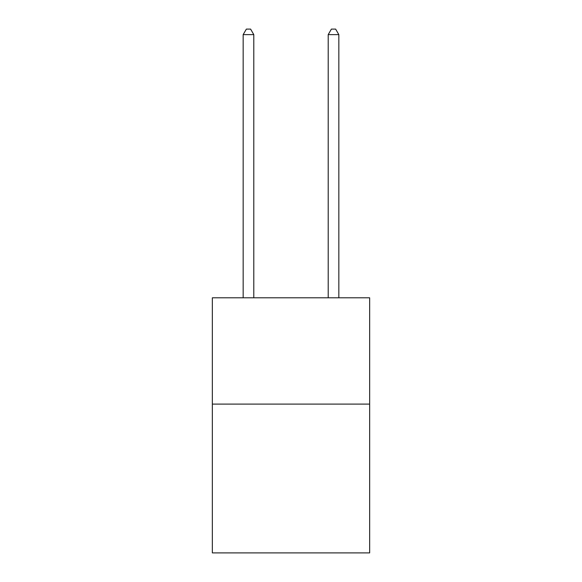 <?xml version="1.0" encoding="UTF-8"?>
<svg xmlns="http://www.w3.org/2000/svg" width="582" height="582" viewBox="0 0 582 582"><rect width="100%" height="100%" fill="white"/><g stroke="black" fill="none" stroke-linecap="round" stroke-linejoin="round"><path stroke-width="0.87" d="M369.657 404.09L369.657 552.9L212.343 552.9L212.343 297.802L369.657 297.802L369.657 404.09L212.343 404.09M253.796 297.802L253.796 34.629L243.167 34.629L243.167 297.802M243.167 34.629L246.361 29.1L250.609 29.1L253.796 34.629M338.833 297.802L338.833 34.629L328.204 34.629L328.204 297.802M328.204 34.629L331.391 29.1L335.639 29.1L338.833 34.629"/></g></svg>
